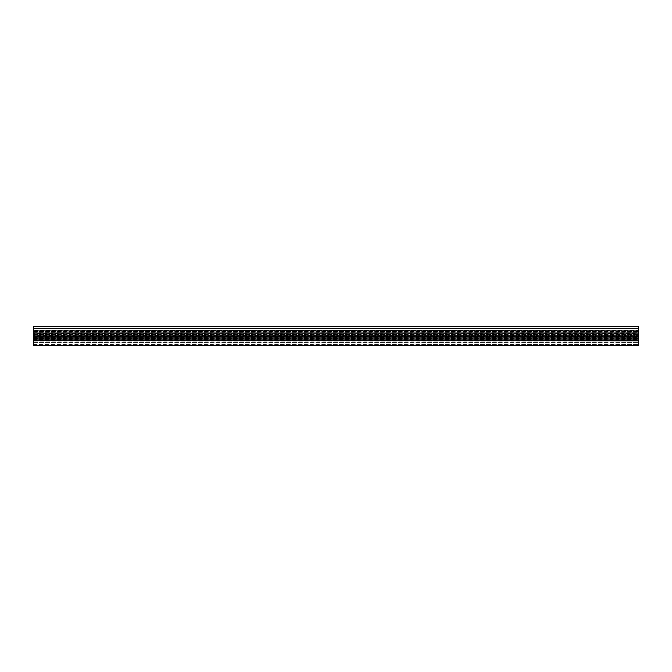 <?xml version="1.0" encoding="UTF-8"?>
<svg xmlns="http://www.w3.org/2000/svg" width="672" height="672" viewBox="0 0 672 672"><rect width="100%" height="100%" fill="white"/><g stroke="black" fill="none" stroke-linecap="round" stroke-linejoin="round"><path stroke-width="0.5" stroke-dasharray="3.36 2.52" d="M638.4 334.194L33.6 334.194L638.4 334.202M33.6 333.623L33.6 334.16L33.6 333.278L638.4 333.623L638.4 334.16L638.4 333.278L33.6 333.623M33.6 333.228L638.4 333.001L33.6 333.228M33.6 332.833L638.4 332.69L638.4 333.178L638.4 332.69L33.6 332.833M33.6 333.178L33.6 332.69L638.4 332.69L33.6 332.69L33.6 334.891L33.6 333.178L638.4 333.178L638.4 334.891L638.4 333.178L33.6 333.178M33.6 335.034L638.4 334.874L33.6 335.034M33.6 334.74L638.4 334.589L33.6 334.74M33.6 334.622L638.4 334.942L33.6 334.622M33.6 335.068L33.6 336.445L33.6 335.068L638.4 334.942L638.4 336.445L638.4 335.068L33.6 335.068M33.6 336.563L638.4 336.445L638.4 336.89L33.6 336.563M33.6 336.773L638.4 336.924L33.6 336.773M33.6 336.487L638.4 336.487L638.4 338.344L638.4 336.487L33.6 336.487L638.4 336.487L33.6 336.487L33.6 338.344L33.6 336.487M33.6 338.822L638.4 338.822L638.4 338.344L638.4 338.822L33.6 338.822L33.6 338.344L33.6 338.822L638.4 338.822L33.6 338.822M33.6 338.512L638.4 338.285L33.6 338.512M33.6 338.234L638.4 338.285L638.4 330.918L638.4 340.595L638.4 330.918L638.4 338.226L33.6 338.226L33.6 330.918L638.4 330.918L33.6 330.918L33.6 340.595L638.4 340.595L33.6 340.595L33.6 338.226L33.6 340.595L638.4 340.595L33.6 340.595L33.6 335.992L638.4 335.992L33.6 335.992L638.4 335.756L33.6 335.756L638.4 335.521L33.6 335.521L33.6 330.918L638.4 330.918L33.6 330.918L33.6 333.287L638.4 333.287L33.6 333.287L638.4 333.287L33.6 333.287L33.6 338.226L638.4 338.226L33.6 338.234M33.6 337.327L33.6 337.89L33.6 337.285L638.4 337.327L638.4 337.89L638.4 337.285L33.6 337.327M638.4 337.294L33.6 337.294L638.4 337.285M638.4 339.772L638.4 340.83L638.4 339.772L33.6 339.629L638.4 339.629L33.6 339.629L33.6 340.83L33.6 339.772L638.4 339.772M638.4 341.166L638.4 342.535L638.4 341.166L33.6 340.83L33.6 342.535L33.6 341.166L638.4 341.166M33.6 343.014L638.4 343.014L638.4 342.535L638.4 344.114L638.4 343.014L33.6 343.014L33.6 342.535L33.6 344.114L33.6 343.014L638.4 343.014L33.6 343.014M33.6 344.114L638.4 344.467L33.6 344.114M33.6 339.629L638.4 339.629L33.6 339.629M33.6 339.394L638.4 339.394M33.6 328.499L638.4 328.499L638.4 328.986L638.4 326.567L638.4 328.499L33.6 328.499L638.4 328.499L33.6 328.499L33.6 328.986L33.6 326.567L33.6 328.499M33.6 330.347L33.6 328.986L33.6 330.691L638.4 330.347L638.4 328.986L638.4 330.691L33.6 330.347M33.6 331.75L33.6 330.691L33.6 331.884L638.4 331.884L638.4 330.691L638.4 332.119L33.6 331.75M33.6 332.119L638.4 332.119M33.6 331.884L638.4 331.884L33.6 331.884M33.6 345.433L33.6 326.567L638.4 326.567L33.6 326.567L638.4 326.567L638.4 345.433M33.6 334.16L638.4 334.16L33.6 334.16M33.6 333.278L638.4 333.278L33.6 333.278M33.6 333.001L638.4 333.001L33.6 333.001M33.6 334.891L638.4 334.891L33.6 334.891M33.6 334.874L638.4 334.874L33.6 334.874M33.6 334.942L638.4 334.942L33.6 334.942M33.6 336.445L638.4 336.445L33.6 336.445M33.6 336.89L638.4 336.89L33.6 336.89M33.6 336.647L638.4 336.63L33.6 336.647M33.6 338.344L638.4 338.344L33.6 338.344M33.6 338.68L638.4 338.68L33.6 338.68M33.6 338.285L638.4 338.285L33.6 338.285M33.6 337.89L638.4 337.89L33.6 337.89M33.6 340.83L638.4 340.83L33.6 340.83M33.6 342.535L638.4 342.535L33.6 342.535M33.6 332.741L638.4 332.741L33.6 332.741M33.6 333.085L638.4 333.085L33.6 333.085M33.6 331.061L638.4 331.061L33.6 331.061M33.6 331.405L638.4 331.405L33.6 331.405M33.6 340.116L638.4 340.116L33.6 340.116M33.6 340.452L638.4 340.452L33.6 340.452M33.6 338.772L638.4 338.772L33.6 338.772M33.6 338.428L638.4 338.428L33.6 338.428M33.6 328.986L638.4 328.986L33.6 328.986M33.6 330.691L638.4 330.691L33.6 330.691M33.6 334.043L638.4 334.043M33.6 334.589L638.4 334.589L33.6 334.589M33.6 336.924L638.4 336.924L33.6 336.924M33.6 337.436L638.4 337.436M33.6 344.467L638.4 344.467"/><path stroke-width="1.01" d="M33.6 326.567L33.6 345.433L638.4 345.433L638.4 326.567L33.6 326.567"/></g></svg>
